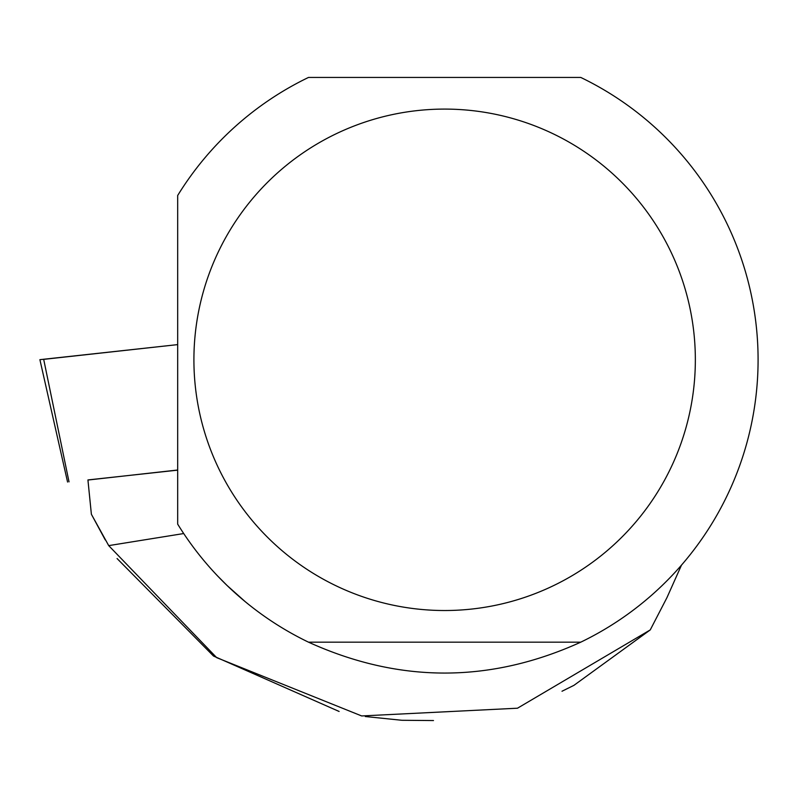 <?xml version="1.0" encoding="UTF-8"?>
<svg xmlns="http://www.w3.org/2000/svg" width="798" height="798" viewBox="0 0 798 798"><rect width="100%" height="100%" fill="white"/><g stroke="black" fill="none" stroke-linecap="round" stroke-linejoin="round"><path stroke-width="1.2" d="M177.675 470.012L87.94 480.037M67.571 482.032L39.9 359.669L177.675 344.616L43.691 359.359M177.675 470.152L87.93 479.937L91.381 514.251L105.246 539.897M183.71 533.543L108.708 545.623L216.697 657.662L361.664 715.946L517.493 708.205L650.25 629.911L666.929 597.682L681.482 565.144M108.708 545.623L91.381 514.251M117.077 558.54L213.495 656.036L339.12 711.457M365.304 716.524L401.923 720.285L433.484 720.554M650.25 629.911L573.932 685.342L562.001 691.248M308.507 642.171A313.474 313.474 0 0 1 177.675 524.116L177.675 195.5A313.474 313.474 0 0 1 308.507 77.436L580.754 77.436A313.474 313.474 0 0 1 580.754 642.171L308.507 642.171C399.259 683.357 490.002 683.357 580.754 642.171M245.275 601.712L227.121 585.533L217.405 575.757M695.347 359.808A250.722 250.722 0 0 0 231.111 228.388A250.722 250.722 0 0 0 376.337 601.044A250.722 250.722 0 0 0 695.347 359.808M43.661 359.23L69.017 481.862"/></g></svg>
